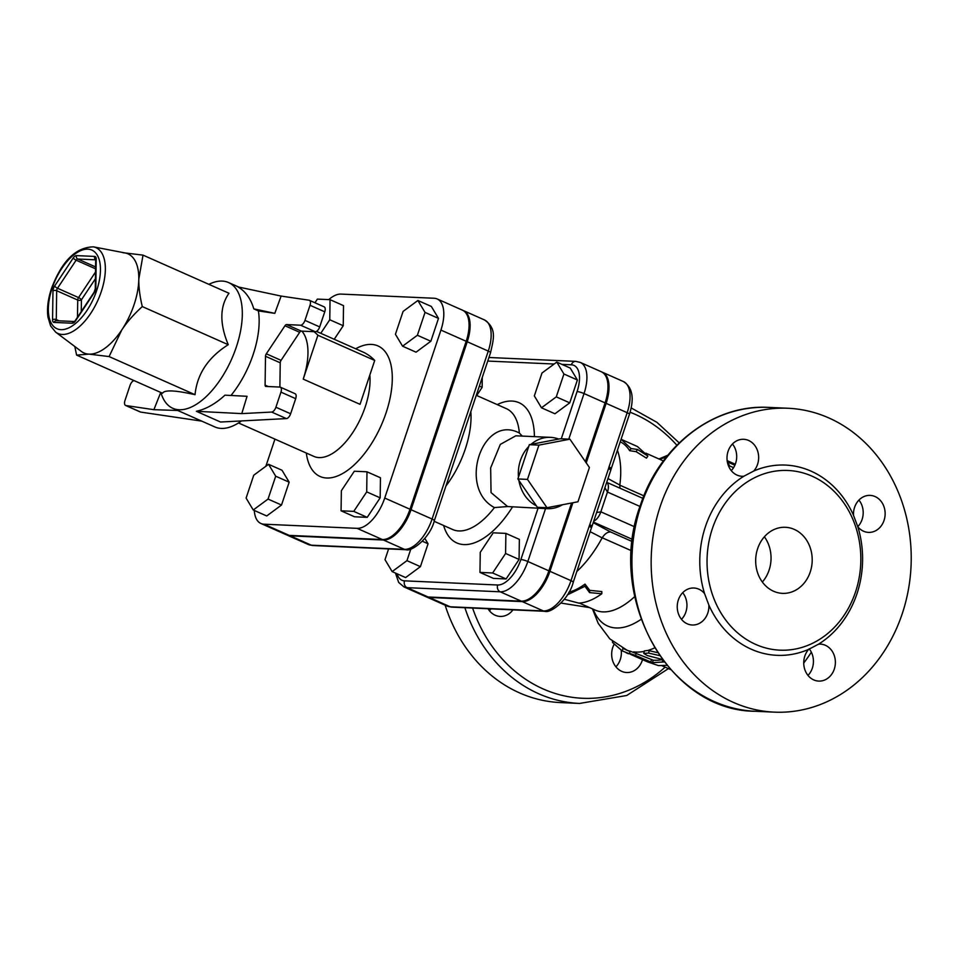 <?xml version="1.0" encoding="UTF-8"?>
<svg xmlns="http://www.w3.org/2000/svg" width="959" height="959" viewBox="0 0 959 959"><rect width="100%" height="100%" fill="white"/><g stroke="black" fill="none" stroke-linecap="round" stroke-linejoin="round"><path stroke-width="1.44" d="M512.945 609.864A18.521 15.823 -87.4 0 1 500.166 616.421A18.521 15.823 -87.4 0 1 488.023 608.749M642.494 659.648A18.521 15.823 -87.4 0 1 626.659 672.523A18.521 15.823 -87.4 0 1 621.684 671.336A18.521 15.823 -87.4 0 1 614.084 644.388M807.981 675.424A18.521 15.823 92.6 0 0 809.18 648.799M681.501 619.322A18.521 15.823 92.6 0 0 685.853 612.058A18.521 15.823 92.6 0 0 682.688 592.698M731.261 470.617A18.521 15.823 92.6 0 0 731.765 470.066A18.521 15.823 92.6 0 0 732.448 443.993M857.742 526.719A18.521 15.823 92.6 0 0 858.94 500.083M659.612 655.608L648.632 653.079L643.753 653.403L647.217 655.524L662.357 659.456M657.61 652.647L648.008 650.418L644.364 650.933L643.753 653.403M622.715 648.2L625.292 649.471M612.465 641.259L612.477 642.398L622.115 650.873L629.512 653.786M626.275 649.914L630.087 651.605M662.477 659.6A105.802 52.098 -66.1 0 1 653.235 660.2L630.339 651.233M664.227 661.926L652.372 662.669L635.481 655.417C629.667 653.307 628.241 653.055 631.202 654.637L647.397 661.818L658.413 665.594L666.961 665.342M630.279 651.137L629.32 653.594L631.202 654.637M567.308 594.892L584.954 586.285L589.557 592.602L601.796 593.753C593.621 599.663 585.949 602.779 578.745 603.103L564.312 599.267M568.879 592.206A81.995 40.374 -66.1 0 0 585.002 584.103L584.954 586.285M585.002 584.103L589.725 590.348L589.557 592.602M589.725 590.348L601.832 591.571L601.796 593.753M621.072 439.282L631.034 448.56L637.459 449.447L647.876 456.028L637.471 446.558L621.072 439.27M647.876 456.028L646.474 458.15L636.129 451.665L629.643 450.682A81.995 40.374 -66.1 0 0 620.233 441.799M629.643 450.682L631.034 448.56M636.129 451.665L637.459 449.447M728.301 465.403L729.248 465.235L728.912 464.456A108.451 53.404 -66.1 0 0 727.557 462.921M727.33 461.866L734.882 465.211M735.289 464.24L727.15 460.632M733.575 467.656L729.092 465.678M803.726 663.041A105.802 52.098 -66.1 0 0 811.35 652.204M55.634 332.102L81.359 351.438A54.219 26.696 -66.1 0 0 88.995 354.135A54.219 26.696 -66.1 0 0 121.829 329.86A54.219 26.696 -66.1 0 0 138.803 279.141A54.219 26.696 -66.1 0 0 125.042 252.936L93.443 246.859C75.761 247.254 61.772 261.16 51.462 288.563C47.986 299.076 46.811 308.582 47.95 317.105L50.611 325.94L55.634 332.102A46.931 23.112 -66.1 0 0 98.058 299.915A46.931 23.112 -66.1 0 0 93.443 246.859M122.932 252.697L143.023 255.13L138.803 279.141C138.659 287.077 139.822 296.223 142.292 306.58C133.757 314.372 126.936 322.128 121.829 329.86L109.086 356.568L88.995 354.135L76.612 355.118L74.814 346.523M76.612 355.118L162.55 393.238C164.385 389.738 175.209 390.217 195.037 394.688C197.11 374.034 208.175 357.371 228.242 344.689C219.491 323.555 219.743 306.412 228.973 293.25L143.023 255.13M228.242 344.689L142.292 306.58M195.037 394.688L109.086 356.568M208.87 284.332A68.772 33.865 113.9 0 1 228.542 282.545A68.772 33.865 113.9 0 1 231.622 359.146A68.772 33.865 113.9 0 1 172.788 408.282A68.772 33.865 113.9 0 1 160.896 392.507M268.244 386.537L265.092 385.146A2.649 1.307 -66.1 0 0 265.619 386.381A2.649 1.307 -66.1 0 0 265.871 386.429L279.872 387.064A5.286 2.601 113.9 0 1 280.352 387.172A5.286 2.601 113.9 0 1 280.951 392.135L295.684 398.668A5.286 2.601 -66.1 0 0 295.084 393.705L280.352 387.172M265.092 385.146L265.499 356.28L280.232 362.814L279.884 387.064M281.119 296.079L274.801 313.353L258.391 310.92L253.799 308.882C250.802 298.705 245.528 291.38 237.988 286.909L281.119 296.079L309.074 300.215A5.286 2.601 113.9 0 1 309.421 300.311A5.286 2.601 113.9 0 1 310.021 305.274L304.962 320.378A5.286 2.601 113.9 0 1 300.563 325.209L286.561 324.574A2.649 1.307 -66.1 0 0 284.955 325.76L266.326 353.811A2.649 1.307 -66.1 0 0 265.499 356.28M280.232 362.814A2.649 1.307 113.9 0 1 281.059 360.344L299.688 332.293A2.649 1.307 113.9 0 1 301.294 331.107L315.295 331.742A5.286 2.601 -66.1 0 0 319.695 326.911L324.753 311.807A5.286 2.601 -66.1 0 0 324.154 306.844L309.421 300.311M177.715 410.476L153.884 409.685L125.929 405.549A5.286 2.601 113.9 0 1 125.581 405.453A5.286 2.601 113.9 0 1 124.982 400.49L130.04 385.386A5.286 2.601 113.9 0 1 134.044 380.591M153.884 409.685L160.74 392.435M295.684 398.668L290.637 413.773L275.904 407.239L280.951 392.135M275.904 407.239A5.286 2.601 113.9 0 1 271.649 412.058L286.381 418.592A5.286 2.601 -66.1 0 0 290.637 413.773M286.381 418.592L220.534 422.02L196.367 411.303C206.149 409.097 215.667 403.715 224.933 395.168L247.05 396.295L241.788 413.617L271.649 412.058M230.975 395.48A68.772 33.865 -66.1 0 0 258.391 310.92M140.014 411.807A5.286 2.601 -66.1 0 0 140.314 411.986A5.286 2.601 -66.1 0 0 140.661 412.082L201.726 421.121M253.799 308.882L274.801 313.353M196.367 411.303L241.788 413.617M241.488 420.929A68.772 33.865 113.9 0 1 214.876 426.947L172.788 408.282M395.432 334.283L403.08 311.423L417.872 300.491L425.029 312.406L417.381 335.266L402.576 346.199L395.432 334.283M425.029 312.406L438.491 318.388L431.346 306.46L417.872 300.491M438.491 318.388L430.855 341.236L417.381 335.266M430.855 341.236L416.05 352.181L402.576 346.199M354.315 471.229L366.985 471.792L366.71 491.871L353.751 511.375L341.068 510.811L341.356 490.732L354.315 471.229M366.71 491.871L380.172 497.841L380.459 477.762L366.985 471.792M380.172 497.841L367.213 517.357L353.751 511.375M367.213 517.357L354.542 516.781L341.068 510.811M275.701 476.203L268.052 499.064L253.248 509.996L246.103 498.081L253.751 475.22L268.544 464.288L275.701 476.203L289.162 482.173L281.514 505.033L268.052 499.064M281.514 505.033L266.722 515.966L253.248 509.996M289.162 482.173L282.018 470.258L268.544 464.288M314.948 302.768L317.381 299.112L330.052 299.676L329.764 319.755L320.774 333.3M329.764 319.755L343.238 325.724L343.526 305.645L330.052 299.676M343.238 325.724L334.235 339.27M314.037 331.682A145.48 71.637 113.9 0 1 317.897 335.242L303.212 379.129A55.55 27.355 -66.1 0 0 301.929 331.143M303.212 379.129L360.033 404.338L374.717 360.452L317.897 335.242M374.717 360.452A145.48 71.637 -66.1 0 0 362.802 351.941L316.482 331.406M254.303 510.464A33.217 16.363 -66.1 0 0 260.896 523.482A33.217 16.363 -66.1 0 0 263.977 524.189L357.108 528.349A33.217 16.363 -66.1 0 0 384.727 498.045L440.924 330.088A33.217 16.363 -66.1 0 0 437.16 298.956A33.217 16.363 -66.1 0 0 434.091 298.249L340.96 294.089A33.217 16.363 -66.1 0 0 328.793 299.616M265.859 466.266L274.945 439.126M437.16 298.956L462.418 310.153A33.217 16.363 113.9 0 1 466.182 341.284L409.984 509.241A33.217 16.363 113.9 0 1 382.353 539.545L289.222 535.386A33.217 16.363 113.9 0 1 286.154 534.678L260.896 523.482M534.331 395.887L541.979 373.027L556.771 362.094L563.928 374.01L556.28 396.87L541.475 407.803L534.331 395.887M467.237 341.752A33.217 16.363 -66.1 0 0 463.473 310.62L484.511 319.958A33.217 16.363 113.9 0 1 488.275 351.09L467.237 341.752L411.039 509.708A33.217 16.363 -66.1 0 1 383.408 540.013L290.277 535.853A33.217 16.363 -66.1 0 1 287.209 535.146L308.247 544.484A33.217 16.363 113.9 0 0 311.327 545.192A5.286 4.519 92.6 0 0 312.742 545.527L308.247 544.484M629.452 414.24L611.291 468.531A5.286 0.875 18.5 0 0 609.013 466.973L627.174 412.694A5.286 0.875 18.5 0 1 629.452 414.24C634.51 398.237 632.508 387.34 623.41 381.55A33.217 16.363 113.9 0 1 627.174 412.694L606.136 403.355L586.225 462.861M572.871 502.756L549.939 571.312A33.217 16.363 -66.1 0 1 522.307 601.617L429.176 597.457A33.217 16.363 -66.1 0 1 426.108 596.75L447.146 606.076A33.217 16.363 113.9 0 0 450.215 606.783L429.176 597.457M606.136 403.355A33.217 16.363 -66.1 0 0 602.372 372.224A33.217 16.363 -66.1 0 0 601.832 372.008M546.978 507.719L537.376 507.287L517.872 478.961L529.332 444.688L560.308 438.754L569.91 439.186L589.425 467.512L577.953 501.773L546.978 507.719L527.474 479.392L538.934 445.12L569.91 439.186M529.332 444.688L538.934 445.12M517.872 478.961L527.474 479.392M562.453 504.746A35.711 30.52 -87.4 0 1 547.253 508.69A35.711 30.52 -87.4 0 1 540.253 507.419M536.345 505.801A35.711 30.52 -87.4 0 1 518.891 480.447M518.471 477.15A35.711 30.52 -87.4 0 1 528.733 446.498M530.962 444.377A35.711 30.52 -87.4 0 1 550.442 437.352A35.711 30.52 -87.4 0 1 558.677 439.066M563.928 374.01L577.39 379.98L570.245 368.064L556.771 362.094M577.39 379.98L569.742 402.84L556.28 396.87M569.742 402.84L554.949 413.773L541.475 407.803M493.214 532.82L505.884 533.396L505.597 553.463L492.638 572.979L479.968 572.415L480.255 552.336L493.214 532.82M505.597 553.463L519.071 559.445L519.358 539.366L505.884 533.396M519.071 559.445L506.112 578.948L492.638 572.979M506.112 578.948L493.441 578.385L479.968 572.415M410.836 549.028L406.952 560.655L392.147 571.6L385.003 559.672L388.599 548.908M424.837 538.395L428.062 543.777L420.414 566.637L406.952 560.655M428.062 543.777L422.38 541.248M420.414 566.637L405.621 577.57L392.147 571.6M482.281 377.378L482.137 387.328L479.356 386.093M482.137 387.328L476.707 395.504M522.283 436.093L519.358 433.036C482.389 413.401 457.395 488.131 494.424 507.575A66.123 32.558 113.9 0 1 452.708 529.536L434.115 521.288M494.424 507.575L507.611 506.544L547.253 508.69M571.588 502.995L548.884 570.845A33.217 16.363 113.9 0 1 521.252 601.149L500.214 591.811A5.286 4.519 -87.4 0 1 497.661 585.002L404.518 580.842A27.931 13.75 113.9 0 1 397.098 573.794M395.456 573.062L398.656 582.425L404.003 586.944L425.053 596.282A33.217 16.363 113.9 0 0 428.122 596.989L521.252 601.149M585.41 461.687L605.081 402.888L584.031 393.562A33.217 16.363 -66.1 0 0 580.267 362.418L575.784 361.375A5.286 4.519 -87.4 0 0 571.336 364.792A27.931 13.75 113.9 0 1 577.078 391.572A5.286 0.875 18.5 0 1 584.031 393.562L568.783 439.126M507.611 506.544L491.044 492.59L490.66 467.848L500.322 444.389L515.834 435.806L550.442 437.352M580.267 362.418L601.317 371.756A33.217 16.363 113.9 0 1 605.081 402.888M609.013 466.973A15.871 13.57 92.6 0 0 608.725 467.92L608.509 468.651A5.286 0.875 18.5 0 1 610.775 470.198L592.015 526.287A5.286 0.875 18.5 0 1 592.003 526.299L591.655 527.27A5.286 1.031 21.7 0 0 589.473 525.436A15.871 13.57 92.6 0 0 589.138 526.359A5.286 0.875 18.5 0 1 591.415 527.918L591.655 527.27M608.509 468.651L589.737 524.729A5.286 0.875 18.5 0 1 592.015 526.287M604.901 487.747L607.467 492.039L639.977 506.448M634.606 526.791L600.849 511.83L596.606 512.538M762.345 582.017A33.062 28.255 92.6 0 0 764.371 536.788M757.634 548.656A33.062 28.255 -87.4 0 1 785.409 527.294A33.062 28.255 -87.4 0 1 812.165 561.578A33.062 28.255 -87.4 0 1 782.46 593.357A33.062 28.255 -87.4 0 1 757.634 548.656M445.144 605.189A152.097 129.992 92.6 0 0 560.38 702.575L579.584 703.438L626.718 695.491L668.447 668.615M490.996 608.881A18.521 15.823 -87.4 0 1 489.426 610.739M621.228 650.382A18.521 15.823 -87.4 0 1 615.918 666.841M660.188 506.532A152.097 129.992 -87.4 0 1 787.986 408.258A152.097 129.992 -87.4 0 1 911.05 566.002A152.097 129.992 -87.4 0 1 774.404 712.141A152.097 129.992 -87.4 0 1 660.188 506.532M712.381 528.589A89.93 76.864 92.6 0 0 779.919 650.166A89.93 76.864 92.6 0 0 860.726 563.748A89.93 76.864 92.6 0 0 787.95 470.473A89.93 76.864 92.6 0 0 712.381 528.589M753.726 471.049L743.812 476.251A95.229 81.383 92.6 0 0 705.428 526.599A95.229 81.383 92.6 0 0 704.553 593.573L708.869 605.093A95.229 81.383 92.6 0 0 808.665 649.351L818.578 644.148A95.229 81.383 92.6 0 0 857.826 526.815L853.51 515.307A95.229 81.383 92.6 0 0 753.726 471.049A18.521 15.823 92.6 0 0 757.682 451.15A18.521 15.823 92.6 0 0 743.657 439.294A18.521 15.823 92.6 0 0 727.018 457.083A18.521 15.823 92.6 0 0 742.002 476.287A18.521 15.823 92.6 0 0 743.812 476.251M704.553 593.573A18.521 15.823 92.6 0 0 693.896 588.011A18.521 15.823 92.6 0 0 677.258 605.8A18.521 15.823 92.6 0 0 692.242 625.004A18.521 15.823 92.6 0 0 708.869 605.093M808.665 649.351A18.521 15.823 92.6 0 0 804.709 669.25A18.521 15.823 92.6 0 0 818.734 681.094A18.521 15.823 92.6 0 0 835.361 663.304A18.521 15.823 92.6 0 0 820.389 644.1A18.521 15.823 92.6 0 0 818.578 644.148M857.826 526.815A18.521 15.823 92.6 0 0 868.494 532.389A18.521 15.823 92.6 0 0 885.121 514.599A18.521 15.823 92.6 0 0 870.137 495.395A18.521 15.823 92.6 0 0 853.51 515.307M632.293 541.583L610.643 531.981C607.574 531.861 604.769 533.791 602.216 537.771L602.156 537.867A81.995 40.374 -66.1 0 1 576.85 571.456M608.725 467.92A5.286 0.707 15.4 0 1 611.087 469.191L610.775 470.198M619.958 488.191L619.826 485.074L607.982 478.565M619.826 485.074A81.995 40.374 -66.1 0 0 617.404 450.239M590.157 531.67L602.156 537.867M561.039 603.091L589.605 607.61M665.126 667.14A146.799 125.461 -87.4 0 1 472.595 608.054M630.087 412.226A146.799 125.461 -87.4 0 1 676.85 445.228M649.147 650.646L648.632 653.079M612.933 641.655L612.477 642.398M623.23 648.488L622.115 650.873M636.356 652.947L635.481 655.417M662.777 660.008L662.285 661.974M653.235 660.2L652.372 662.669M651.509 659.672L650.634 662.142M648.008 650.418A105.802 52.098 -66.1 0 0 654.625 647.9M666.157 457.347A91.525 45.061 -66.1 0 0 659.66 459.277M52.074 288.419A43.035 21.194 113.9 0 1 97.219 255.058A43.035 21.194 113.9 0 1 73.891 324.777A43.035 21.194 113.9 0 1 52.074 288.419M72.333 323.231A5.286 2.601 -66.1 0 0 75.533 320.857L94.162 292.807A5.286 2.601 -66.1 0 0 95.816 287.868L96.224 259.002A5.286 2.601 -66.1 0 0 94.677 256.425L76.456 255.609A5.286 2.601 -66.1 0 0 73.256 257.971L54.627 286.022A5.286 2.601 -66.1 0 0 52.973 290.973L52.565 319.827A5.286 2.601 -66.1 0 0 54.112 322.416L72.333 323.231A2.649 2.266 -87.4 0 1 74.323 321.517L56.329 320.702A2.649 2.266 92.6 0 0 54.112 322.416M56.641 320.714A2.649 1.307 113.9 0 1 56.269 319.587L56.677 290.721A2.649 1.307 113.9 0 1 57.504 288.251L76.133 260.201A2.649 1.307 113.9 0 1 77.739 259.014L95.684 259.817M76.456 255.609A2.649 2.266 92.6 0 0 77.739 259.014L95.588 266.938M95.564 268.82L76.133 260.201A2.649 0.755 -146.4 0 1 73.256 257.971M96.224 259.002A2.649 1.51 -179.2 0 0 95.684 259.901L95.277 288.755A2.649 1.51 0.8 0 1 95.816 287.868M95.684 259.685A2.649 2.266 -87.4 0 1 94.677 256.425M54.627 286.022A2.649 0.755 33.6 0 0 57.504 288.251L78.554 297.578A2.649 1.307 -66.1 0 0 77.727 300.059A2.649 1.51 -179.2 0 0 81.431 299.807A2.649 0.755 33.6 0 0 78.554 297.578L95.516 272.044M77.475 317.249L77.727 300.059L56.677 290.721A2.649 1.51 -179.2 0 0 52.973 290.973M94.162 292.807A2.649 0.755 -146.4 0 1 94.066 292.279L75.437 320.33A2.649 0.755 33.6 0 0 75.533 320.857M52.565 319.827A2.649 1.51 0.8 0 1 56.269 319.587L59.074 320.821M81.263 311.555L81.431 299.807L95.42 278.745M284.955 325.76L299.688 332.293M301.294 331.107L286.561 324.574M300.563 325.209L315.295 331.742M281.059 360.344L266.326 353.811M319.695 326.911L304.962 320.378M310.021 305.274L324.753 311.807M140.661 412.082L125.929 405.549M369.85 375.005A55.55 27.355 113.9 0 1 351.785 434.019A55.55 27.355 113.9 0 1 313.881 456.4L238.491 422.955M306.305 453.032A71.422 35.171 -66.1 0 0 351.366 467.393A71.422 35.171 -66.1 0 0 392.243 381.059A71.422 35.171 -66.1 0 0 355.669 348.776M289.222 535.386L263.977 524.189M466.182 341.284L440.924 330.088M382.353 539.545L357.108 528.349M409.984 509.241L384.727 498.045M476.275 395.312L506.316 408.63A66.123 32.558 113.9 0 1 519.358 433.036M445.947 485.961A66.123 32.558 -66.1 0 0 470.821 411.603M487.735 361.063L554.158 364.024M561.926 364.372L571.336 364.792M577.078 391.572L561.279 438.79M404.003 586.944A33.217 16.363 -66.1 0 0 407.072 587.651A5.286 4.519 -87.4 0 1 404.518 580.842M428.122 596.989L407.072 587.651L500.214 591.811A33.217 16.363 -66.1 0 0 527.834 561.506A5.286 0.875 -161.5 0 0 520.881 559.517A27.931 13.75 113.9 0 1 497.661 585.002M538.083 508.114L520.881 559.517M548.884 570.845L527.834 561.506L545.539 508.618M411.039 509.708L432.077 519.047L488.275 351.09A5.286 0.875 18.5 0 1 490.552 352.648L434.355 520.605A5.286 0.875 18.5 0 0 432.077 519.047A33.217 16.363 113.9 0 1 404.458 549.351A5.286 4.519 92.6 0 0 405.873 549.687C411.567 552.156 430.279 537.855 434.355 520.605M383.408 540.013L404.458 549.351L311.327 545.192L290.277 535.853M443.621 525.508A76.708 37.773 -66.1 0 0 512.49 506.963M534.403 436.633A76.708 37.773 -66.1 0 0 497.242 404.602M593.729 521.145A10.585 5.215 113.9 0 0 600.849 511.83L607.467 492.039A10.585 5.215 113.9 0 0 606.711 482.365M593.417 522.08L632.544 539.438M464.887 607.718A152.097 129.992 92.6 0 0 579.584 703.438M640.972 505.669A152.097 129.992 -87.4 0 1 768.77 407.395C713.676 404.027 659.336 445.935 640.168 505.861C605.932 597.637 668.783 711.087 755.201 711.278A152.097 129.992 -87.4 0 1 640.972 505.669M602.216 537.771L631.501 550.754M579.368 603.067L595.311 610.14A81.995 40.374 -66.1 0 0 634.738 596.57M589.737 524.729L589.473 525.436M589.138 526.359L570.977 580.651A5.286 0.875 18.5 0 1 573.254 582.197L591.415 527.918M544.772 611.291L451.641 607.119A5.286 4.519 -87.4 0 1 450.215 606.783L543.357 610.943A5.286 4.519 92.6 0 0 544.772 611.291C550.466 613.76 569.178 599.447 573.254 582.197M549.939 571.312L570.977 580.651A33.217 16.363 113.9 0 1 543.357 610.943L522.307 601.617M633.539 651.88A105.802 52.098 -66.1 0 0 644.256 651.365M625.712 649.663A105.802 52.098 -66.1 0 0 626.071 649.83A105.802 52.098 -66.1 0 0 630.231 651.257M643.873 495.839L619.814 485.17M663.352 461.003A81.995 40.374 -66.1 0 0 661.794 460.224L645.851 453.151M610.643 531.981L593.213 522.679M593.177 609.193A91.525 45.061 -66.1 0 0 641.103 619.346M628.493 653.786L626.035 652.707M729.248 465.235L728.792 466.589M658.953 458.965L667.884 455.189M95.277 288.755L94.066 292.279M74.55 321.517L75.437 320.33M140.314 411.986L125.581 405.453M238.743 287.065L228.542 282.545M488.934 357.491L575.784 361.375M484.511 319.958C497.206 328.721 493.489 339.366 490.552 352.648M405.873 549.687L312.742 545.527M631.166 407.935L656.903 422.32L679.212 442.902M787.986 408.258L768.77 407.395M774.404 712.141L755.201 711.278M611.291 468.531L611.087 469.191M451.641 607.119L447.146 606.076M602.372 372.224L623.41 381.55M670.593 669.562L661.998 665.75M627.114 650.286L609.816 638.862L598.188 623.338L592.47 608.881M642.878 498.356L606.723 482.317"/></g></svg>
